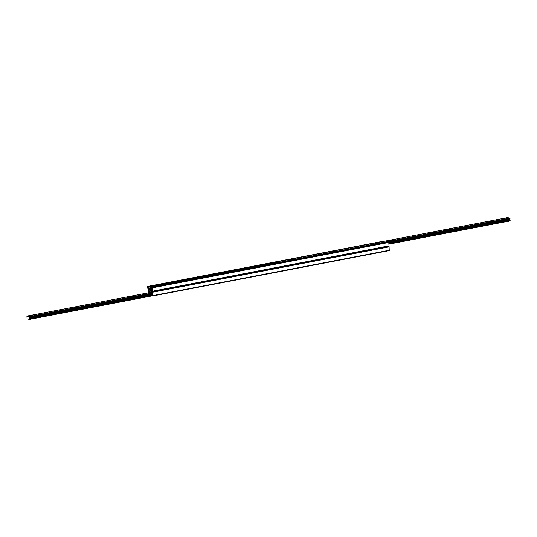 <?xml version="1.0" encoding="UTF-8"?>
<svg xmlns="http://www.w3.org/2000/svg" width="537" height="537" viewBox="0 0 537 537"><rect width="100%" height="100%" fill="white"/><g stroke="black" fill="none" stroke-linecap="round" stroke-linejoin="round"><path stroke-width="0.81" d="M152.542 291.195L152.367 291.651L148.192 290.698L147.615 286.751L148.105 286.463L148.031 287.288A0.832 0.416 -100.9 0 0 148.105 288.228L148.836 289.993L151.662 290.584L151.998 289.128A0.832 0.416 -100.9 0 0 151.924 288.188L151.689 287.295L152.266 287.825L152.542 291.195L389.036 245.852L388.761 242.476L388.184 241.945L151.689 287.295L388.204 241.945M152.797 295.941L389.251 250.611L389.036 245.852M384.66 241.173L384.203 241.059M148.105 292.866L148.138 290.698L152.313 291.645L152.897 295.598L152.401 295.887L152.474 295.055A0.832 0.416 -100.9 0 0 152.401 294.115L151.669 292.356L148.843 291.766L148.655 292.759M30.985 316.065L29.501 316.139L29.454 315.528L31.173 315.474L29.454 315.528M32.858 315.602L31.811 315.575L32.858 315.602M47.088 312.876L46.034 312.843L47.088 312.876M61.312 310.144L60.258 310.118L61.312 310.144M75.536 307.419L74.482 307.392L75.536 307.419M89.76 304.687L88.712 304.66L89.76 304.687M103.99 301.962L102.936 301.935L103.99 301.962M118.214 299.237L117.16 299.21L118.214 299.237M132.438 296.505L131.384 296.478L132.438 296.505M146.661 293.779L145.614 293.752L146.661 293.779M27.132 318.871L26.89 316.105L29.199 316.635L29.441 319.394L27.132 318.871M503.397 218.854L505.169 218.713M504.767 218.834L503.35 218.828L504.767 218.834M388.775 242.596L509.767 219.418L509.868 218.129L507.539 217.613M271.4 264.338L271.064 262.955L273.373 263.479L273.514 263.935M490.543 221.559L489.126 221.559L490.543 221.559M462.095 227.017L460.672 227.01L462.095 227.017M433.641 232.474L432.225 232.467L433.641 232.474M405.193 237.925L403.77 237.925L405.193 237.925M376.746 243.382L375.323 243.375L376.746 243.382M348.291 248.839L346.875 248.832L348.291 248.839M319.844 254.296L318.421 254.29L319.844 254.296M291.39 259.747L289.973 259.747L291.39 259.747M273.984 262.835L273.031 262.808L273.984 262.835M507.619 218.405L506.666 218.378L507.619 218.405M277.166 262.479L275.743 262.472L277.166 262.479M305.613 257.022L304.197 257.015L305.613 257.022M334.068 251.564L332.645 251.564L334.068 251.564M362.515 246.114L361.099 246.107L362.515 246.114M390.97 240.657L389.547 240.65L390.97 240.657M419.417 235.199L418.001 235.193L419.417 235.199M447.871 229.742L446.448 229.742L447.871 229.742M476.319 224.291L474.896 224.285L476.319 224.291M489.173 221.58L490.939 221.439M474.95 224.312L476.715 224.171M460.719 227.037L462.491 226.896M446.495 229.769L448.267 229.621M432.272 232.494L434.044 232.353M418.048 235.219L419.813 235.078M403.817 237.951L405.589 237.804M389.594 240.677L391.366 240.536M375.37 243.402L377.142 243.261M361.146 246.134L362.911 245.986M346.922 248.859L348.688 248.718M332.692 251.585L334.464 251.444M318.468 254.316L320.24 254.176M304.244 257.042L306.016 256.901M290.02 259.767L291.786 259.626M275.796 262.499L277.562 262.358M510.11 220.895L388.895 244.134L510.11 220.895L509.613 219.445M149.702 291.953L149.192 292.658M152.018 292.947L151.89 292.524M149.508 291.953L149.541 292.363L149.796 291.974M150.722 292.182L149.83 292.356M152.273 295.303L152.125 293.464M152.468 295.075L152.387 294.095M273.951 263.66L387.352 242.106M270.997 263.036L271.01 263.385M270.923 263.519L270.997 264.419M270.708 263.466L270.789 264.459M274.172 263.714L387.264 242.026M273.125 262.862L274.279 262.707L273.125 262.862M506.693 221.546L507.358 221.882L508.425 221.674L508.385 221.224M507.317 221.425L507.358 221.882M506.76 218.431L507.921 218.277L506.76 218.431M31.173 315.474L31.22 316.085L30.683 316.186M30.153 316.293L30.106 315.675M149.689 289.43L151.192 289.322L149.689 289.43L149.742 290.04L149.662 289.409M150.125 289.524L150.172 290.141L149.742 290.04M151.125 289.383L151.172 289.993L151.192 289.362M151.172 289.993L150.461 290.128L150.414 289.517M388.808 246.302L152.421 291.625M384.291 241.046L147.796 286.396M384.599 241.113L148.105 286.463M270.863 263.237L148.199 286.758M270.729 263.761L148.031 287.288M151.656 287.55L148.105 288.228M151.964 288.295L148.413 288.973M152.018 288.537L148.474 289.221M152.045 288.785L148.494 289.463M151.937 289.309L151.233 289.45M151.931 289.329L151.233 289.463L151.924 289.356M149.695 289.792L148.803 289.953M151.924 289.362L151.233 289.497L151.924 289.362M388.513 242.019L152.018 287.362M388.761 242.476L152.266 287.825M389.117 246.872L152.622 292.222M389.385 250.249L152.897 295.598M149.273 292.014L148.709 292.121M149.179 292.282L148.729 292.37M149.179 292.504L148.709 292.598M151.152 292.282L30.743 315.373L151.145 292.282M26.89 316.105L29.461 315.615L26.91 316.105M152.025 293.081L29.199 316.635M152.112 293.43L29.313 316.978M152.166 293.954L29.132 317.548M152.172 293.987L29.112 317.589M152.199 294.39L29.058 317.998L152.199 294.39M152.213 294.518L29.179 318.105M152.266 295.236L29.461 318.783M152.333 295.35L29.488 318.911M152.293 295.672L29.515 319.213M29.441 319.394L152.34 295.827L29.461 319.387M271.084 262.955L507.579 217.606L271.064 262.955M273.373 263.479L509.868 218.129M388.875 243.845L510.15 220.593M388.815 243.127L509.868 219.915M388.808 242.993L509.747 219.808L388.808 242.993M388.768 242.563L509.821 219.351M388.593 242.059L510.002 218.781M388.392 241.986L510.016 218.666M273.494 263.707L509.989 218.358M150.944 292.235L149.393 292.531M388.862 246.302L152.367 291.651M384.244 241.046L147.749 286.389M389.251 250.611L152.756 295.954M152.172 294.007L29.072 317.615M388.775 242.617L509.767 219.418M151.273 289.953L151.219 289.342"/></g></svg>
